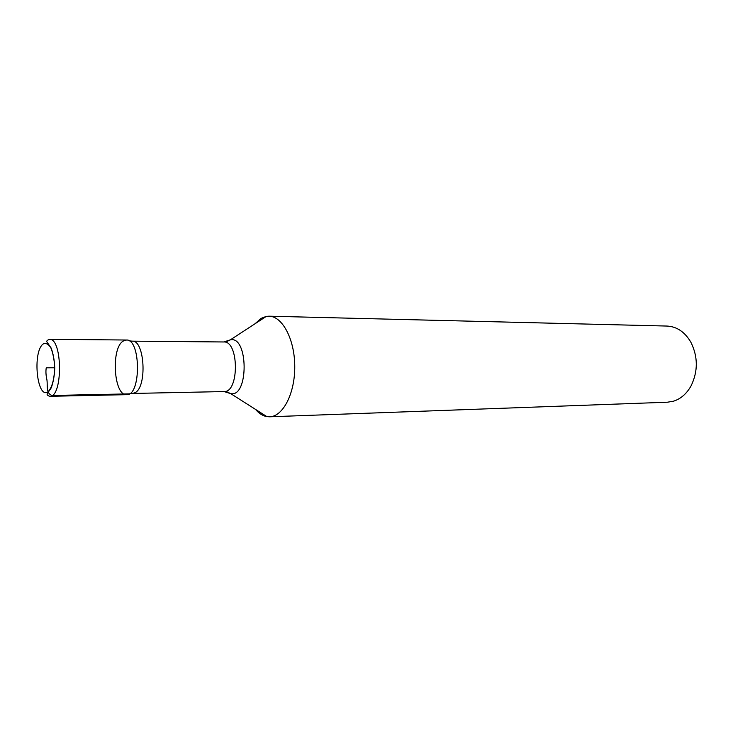 <?xml version="1.0" encoding="UTF-8"?>
<svg xmlns="http://www.w3.org/2000/svg" width="733" height="733" viewBox="0 0 733 733"><rect width="100%" height="100%" fill="white"/><g stroke="black" fill="none" stroke-linecap="round" stroke-linejoin="round"><path stroke-width="1.1" d="M255.011 323.766L261.15 318.342L266.308 316.39L268.974 316.189C282.379 316.198 294.684 339.278 294.758 366.344C295.014 393.419 282.975 416.637 269.57 416.802L266.904 416.637C262.799 415.913 259.006 413.504 255.524 409.399M123.181 341.074C110.674 348.294 113.853 396.461 126.818 394.666C141.249 395.554 140.91 338.967 126.488 340.03L123.181 341.074M269.57 416.802L667.461 402.206L673.636 401.153C680.875 398.807 686.684 393.703 691.082 385.851C698.128 371.237 698.036 356.659 690.816 342.128C684.778 331.93 676.834 326.57 667.012 326.057L268.974 316.189M126.369 340.02C140.938 338.609 141.277 395.912 126.69 394.666L49.679 396.306C63.011 397.653 62.662 337.794 49.34 339.297L126.369 340.02M54.673 367.774L46.252 367.819C45.748 370.724 45.849 374.178 46.564 378.173C48.286 383.771 45.089 393.236 52.098 395.481L129.338 393.868M226.506 341.66L230.409 339.819C248.46 335.714 248.826 397.524 230.73 393.639L226.799 391.843M129.072 340.818L132.187 341.166C144.658 339.7 147.36 386.978 135.064 392.686L132.499 393.456L224.069 391.559C239.37 392.641 239.068 340.717 223.776 341.972L230.409 339.819L266.308 316.39M43.073 344.015C32.289 352.207 36.989 399.393 47.957 391.843C52.135 387.583 54.37 379.273 54.663 366.921C54.215 359.271 52.932 352.875 50.815 347.735C48.369 343.96 45.785 342.723 43.073 344.015M224.069 391.559L230.73 393.639L266.904 416.637M132.187 341.166L223.776 341.972M129.384 393.841L132.499 393.456M49.34 339.297C47.068 340.295 46.289 341.212 46.994 342.054L51.191 348.111C53.28 353.966 54.471 360.535 54.737 367.829C54.563 375.076 53.408 381.728 51.273 387.803L47.288 393.612C46.71 394.638 47.508 395.536 49.679 396.306"/></g></svg>
